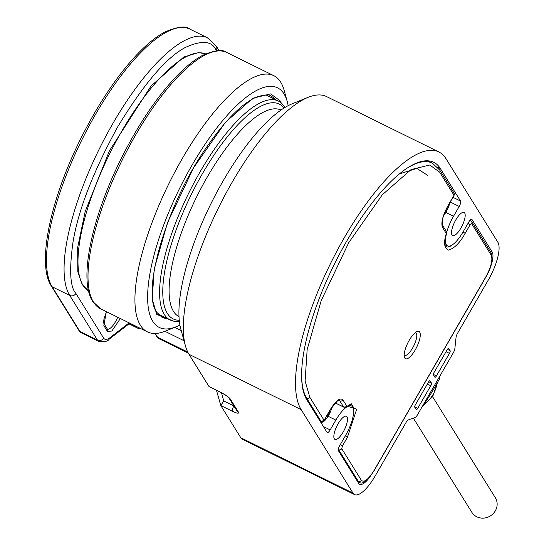 <?xml version="1.0" encoding="UTF-8"?>
<svg xmlns="http://www.w3.org/2000/svg" width="544" height="544" viewBox="0 0 544 544"><rect width="100%" height="100%" fill="white"/><g stroke="black" fill="none" stroke-linecap="round" stroke-linejoin="round"><path stroke-width="0.82" d="M280.976 110.038A115.199 37.312 116.3 0 0 207.4 176.8A115.199 37.312 116.3 0 0 179.024 316.649M415.358 332.568A12.668 4.107 -63.7 0 1 412.576 348.072A12.668 4.107 -63.7 0 1 404.178 355.212M413.352 418.112L471.852 512.332A13.824 12.818 -31.8 0 0 476.809 516.8A13.824 12.818 -31.8 0 0 493.17 513.672A13.824 12.818 -31.8 0 0 495.339 497.746L432.63 396.746M446.27 211.643A11.519 3.733 -63.7 0 1 446.114 211.915L446.114 211.915A11.519 3.733 -63.7 0 1 443.659 215.451L446.114 211.915L448.406 207.271A11.519 3.733 -63.7 0 1 446.27 211.643M449.8 202.803A11.519 3.733 -63.7 0 1 448.406 207.271L449.806 202.79M446.651 208.393L447.012 208.57A34.707 6.487 30 0 1 447.202 209.324L445.618 212.072A34.707 6.487 -150 0 0 445.427 211.317L445.312 211.208M446.379 208.923L447.202 209.324M438.852 151.973L326.645 96.608A147.451 47.763 116.3 0 0 308.04 97.362A147.451 47.763 116.3 0 0 232.308 181.982A147.451 47.763 116.3 0 0 185.429 345.841A147.451 47.763 116.3 0 0 188.972 354.287L301.179 409.646A147.451 47.763 -63.7 0 1 344.508 237.347A147.451 47.763 -63.7 0 1 438.852 151.973A147.451 47.763 -63.7 0 1 446.026 158.753L497.848 242.216A32.252 10.445 -63.7 0 1 488.369 279.908L457.552 333.275A4.61 1.489 -63.7 0 0 456.049 337.402L454.859 348.582A4.61 1.489 -63.7 0 1 453.349 352.709L417.486 414.827A4.61 1.489 -63.7 0 1 415.072 417.486L408.428 419.886A4.61 1.489 -63.7 0 0 406.014 422.545L375.204 475.912A32.252 10.445 -63.7 0 1 354.566 494.591A32.252 10.445 -63.7 0 1 352.995 493.109L301.179 409.646M185.429 345.841L180.826 329.086A133.627 43.282 -63.7 0 1 223.312 180.588A133.627 43.282 -63.7 0 1 291.938 103.904L308.04 97.362M343.21 431.956A12.9 4.182 116.3 0 0 346.372 416.282A12.9 4.182 116.3 0 0 338.116 423.756A12.9 4.182 116.3 0 0 334.954 439.423A12.9 4.182 116.3 0 0 343.21 431.956M460.904 228.106A12.9 4.182 116.3 0 0 464.066 212.439A12.9 4.182 116.3 0 0 455.811 219.905A12.9 4.182 116.3 0 0 452.649 235.579A12.9 4.182 116.3 0 0 460.904 228.106M446.638 232.553A24.419 7.908 -63.7 0 1 453.54 216.247L459.197 206.448A4.61 1.489 -63.7 0 0 460.55 201.062L440.368 168.558A135.932 44.03 116.3 0 0 433.752 162.302A135.932 44.03 116.3 0 0 346.786 241.006A135.932 44.03 116.3 0 0 306.836 399.847L327.019 432.351A4.61 1.489 -63.7 0 0 327.243 432.562A4.61 1.489 -63.7 0 0 330.188 429.896L335.845 420.097A24.419 7.908 -63.7 0 1 351.472 405.953A24.419 7.908 -63.7 0 1 345.481 435.615L339.823 445.414A4.61 1.489 -63.7 0 0 338.47 450.799L358.652 483.303A20.733 6.718 116.3 0 0 359.659 484.262A20.733 6.718 116.3 0 0 370.654 475.871M445.182 244.739L447.549 245.908A24.419 7.908 -63.7 0 0 463.175 231.764L468.833 221.966A4.61 1.489 -63.7 0 1 471.784 219.3A4.61 1.489 -63.7 0 1 472.008 219.511L492.184 252.015L489.899 250.886M490.504 266.9A20.733 6.718 116.3 0 0 492.184 252.015M447.549 245.908A24.419 7.908 -63.7 0 1 445.992 235.314M431.446 383.044A2.305 0.748 -63.7 0 1 430.773 385.737L417.758 408.279A2.305 0.748 -63.7 0 1 416.282 409.612A2.305 0.748 -63.7 0 1 416.174 409.51L414.807 407.313A2.305 0.748 -63.7 0 1 415.487 404.62L428.502 382.078A2.305 0.748 -63.7 0 1 429.971 380.746A2.305 0.748 -63.7 0 1 430.086 380.848L431.446 383.044L428.733 381.704M433.48 374.972A2.305 0.748 -63.7 0 1 434.16 372.28L447.175 349.738A2.305 0.748 -63.7 0 1 448.644 348.405A2.305 0.748 -63.7 0 1 448.759 348.507L450.119 350.703A2.305 0.748 -63.7 0 1 449.446 353.396L436.431 375.938A2.305 0.748 -63.7 0 1 434.955 377.271A2.305 0.748 -63.7 0 1 434.846 377.169L433.48 374.972M352.995 493.109L240.795 437.743L220.789 405.532L232.519 411.318C237.123 413.46 239.122 413.766 238.524 412.25L230.343 399.072C228.745 397.059 225.536 394.794 220.701 392.285L208.978 386.498L188.972 354.287M240.795 437.743A32.252 10.445 116.3 0 0 242.366 439.226L354.566 494.591M208.978 386.498L220.925 392.496A4.61 1.489 -63.7 0 1 220.701 392.285M232.519 411.318A4.61 1.489 116.3 0 1 233.872 405.933L223.768 400.948L220.789 405.532L216.478 390.3M332.024 407.021A11.519 3.733 -63.7 0 1 330.711 411.121A11.519 3.733 -63.7 0 1 328.576 415.494A11.519 3.733 -63.7 0 1 328.42 415.766L328.42 415.766A11.519 3.733 -63.7 0 1 320.647 421.634A11.519 3.733 -63.7 0 1 320.389 421.015M328.896 412.209L329.317 412.42A34.707 6.487 30 0 1 329.508 413.175L327.923 415.915A34.707 6.487 -150 0 0 327.733 415.167L327.332 414.916M328.596 412.726L329.508 413.175M415.228 349.935A15.205 4.923 116.3 0 0 420.213 336.185A15.205 4.923 116.3 0 0 417.037 331.548A15.205 4.923 116.3 0 0 409.231 340.272A15.205 4.923 116.3 0 0 404.396 357.17A15.205 4.923 116.3 0 0 415.228 349.935M446.542 232.866A2.305 1.074 -164.2 0 1 446.549 233.186A2.305 1.074 -164.2 0 1 446.291 233.526C443.442 242.801 444.19 248.336 448.535 250.111C454.417 248.329 459.932 242.801 465.072 233.519L470.057 224.89L471.641 223.666L491.28 255.292C492.891 259.821 491.089 267.002 485.86 276.828L374.054 470.485C368.363 479.57 364.133 482.841 361.366 480.311L341.727 448.684L342.4 445.992L347.385 437.369L356.714 409.163L346.705 406.008A2.305 1.727 49.1 0 1 346.256 406.79A2.305 1.727 49.1 0 1 345.304 407.123M399.316 173.917L416.881 168.416L427.842 175.467M353.539 410.217A25.806 8.357 -63.7 0 0 351.302 404.328C352.444 403.199 350.764 404.022 346.256 406.79L343.726 407.109A2.305 0.748 116.3 0 1 343.618 407.007A2.305 2.135 -31.8 0 0 346.705 406.008L342.89 399.867A2.305 2.135 148.2 0 1 339.803 400.867L343.618 407.007L335.254 402.914M423.395 404.6L423.681 405.056L432.181 391.646L439.566 378.896L438.872 377.788M439.566 378.896L439.62 376.489M422.838 405.552L423.681 405.056M176.127 326.767L165.396 331.126A142.848 46.267 -63.7 0 1 147.37 331.86A142.848 46.267 -63.7 0 1 140.413 325.285A142.848 46.267 -63.7 0 1 175.569 170.666A142.848 46.267 -63.7 0 1 273.788 75.664A142.848 46.267 -63.7 0 1 280.738 82.232A142.848 46.267 -63.7 0 1 284.172 90.413L287.246 101.585A133.627 43.282 116.3 0 0 284.036 93.935A133.627 43.282 116.3 0 0 192.032 165.158A133.627 43.282 116.3 0 0 152.762 321.307A133.627 43.282 116.3 0 0 176.127 326.767A133.627 43.282 116.3 0 0 179.914 325.013M288.157 105.652A133.627 43.282 116.3 0 0 287.246 101.585M284.009 108.032A119.802 38.808 116.3 0 0 201.341 175.576A119.802 38.808 116.3 0 0 167.368 313.398A119.802 38.808 116.3 0 0 179.275 320.28M284.784 107.556A122.108 39.556 116.3 0 0 284.24 106.631A122.108 39.556 116.3 0 0 278.297 101.007A122.108 39.556 116.3 0 0 194.33 182.22A122.108 39.556 116.3 0 0 164.281 314.398A122.108 39.556 116.3 0 0 170.231 320.015A122.108 39.556 116.3 0 0 179.37 321.184M471.478 219.252L472.008 219.511M328.114 416.276L335.845 420.097M330.188 429.896L323.415 426.557M440.368 168.558L437.573 167.178M460.55 201.062L452.962 197.316M450.242 202.028L459.197 206.448M453.54 216.247L445.801 212.432M427.36 384.057L430.773 385.737M417.758 408.279L414.725 406.783M436.431 375.938L433.398 374.442M446.032 351.716L449.446 353.396M238.524 412.25A4.61 4.27 -31.8 0 1 236.871 410.761L228.738 397.657A4.61 4.27 -31.8 0 0 230.343 399.072M447.406 349.364L450.119 350.703M223.768 400.948L221.462 392.768M320.994 421.321A34.741 32.225 148.2 0 1 320.647 421.634M427.523 160.766L432.358 163.152A134.552 43.581 116.3 0 0 404.382 169.993M342.89 399.867C340.122 397.331 335.893 400.608 330.201 409.693L324.088 420.274L309.815 397.29L305.109 381.024L307.156 349.574L321.184 300.648L348.684 242.76L382.323 194.759L411.087 169.558L429.828 165.009L439.729 172.271L454.002 195.262L447.896 205.843C442.666 215.676 440.858 222.85 442.476 227.378L446.291 233.526A2.305 2.135 -31.8 0 0 446.291 231.343L446.549 233.186C442.966 250.77 447.005 245.371 446.155 246.758A25.806 8.357 -63.7 0 0 452.193 244.956M345.345 435.86A2.305 0.428 30 0 1 347.385 437.369M340.36 444.482A2.305 0.428 30 0 1 342.4 445.992M341.727 448.684A2.305 2.135 148.2 0 1 338.64 449.677L358.278 481.304A2.305 2.135 -31.8 0 0 361.366 480.311M485.717 277.073A2.305 0.428 -150 0 0 485.901 277.018L374.095 470.676A2.305 0.428 -150 0 0 374.054 470.485M357.027 480.685L358.278 481.304A20.733 6.718 116.3 0 0 359.285 482.256C362.358 484.854 367.295 480.991 374.095 470.676M470.818 220.742A2.305 2.135 148.2 0 1 471.641 221.483L491.28 253.11C493.258 259.774 491.463 267.736 485.901 277.018A2.305 0.428 -150 0 0 485.86 276.828M491.28 253.11A2.305 2.135 148.2 0 1 491.28 255.292M469.615 220.776A4.61 1.489 -63.7 0 1 470.594 220.531L471.641 221.483A2.305 2.135 148.2 0 1 471.641 223.666M463.032 232.009A2.305 0.428 30 0 1 465.072 233.519M470.057 224.89A2.305 0.428 -150 0 0 468.017 223.387M453.859 195.507A2.305 0.428 -150 0 0 454.043 195.446L447.936 206.033C443.53 213.704 441.714 220.096 442.476 225.202A2.305 2.135 148.2 0 1 442.476 227.378M454.043 195.446A2.305 0.428 -150 0 0 454.002 195.262A2.305 2.135 -31.8 0 0 454.009 193.079L454.043 195.446M454.009 193.079L439.736 170.088A2.305 2.135 148.2 0 1 439.729 172.271M301.689 378.114A134.552 43.581 116.3 0 0 306.734 398.283A2.305 2.135 -31.8 0 0 309.815 397.29M305.687 397.773L306.734 398.283L321.001 421.274A2.305 2.135 -31.8 0 0 324.088 420.274A2.305 0.428 30 0 1 324.129 420.464A2.305 0.428 30 0 1 323.925 420.526M339.075 400.153A16.13 5.222 -63.7 0 1 339.803 400.867L338.606 400.275M343.924 407.13A2.305 0.748 116.3 0 1 343.726 407.109L335.913 403.254A2.305 0.748 116.3 0 1 335.798 403.145L335.492 402.655M338.47 448.712A4.61 1.489 116.3 0 0 338.64 449.677L338.32 449.521M339.021 400.119L339.102 400.153C339.762 398.045 336.811 401.288 330.242 409.877L324.129 420.464L321.116 421.376A2.305 0.748 116.3 0 1 321.001 421.274L319.756 420.655M319.797 420.73L321.116 421.376A2.305 0.748 116.3 0 0 321.314 421.396M335.206 402.961L335.913 403.254A2.305 0.748 116.3 0 0 336.063 403.281M436.968 383.493A31.103 28.846 148.2 0 1 424.109 404.396M167.294 318.566A123.264 39.93 -63.7 0 1 161.901 317.193L156.726 312.263C141.127 292.257 166.478 204.388 206.441 147.444C224.944 120.557 241.604 103.768 256.414 97.084C264.758 94.534 269.613 94.214 270.987 96.118A123.264 39.93 -63.7 0 1 275.359 99.559M281.296 103.054L280.072 100.796L270.667 93.894L252.872 98.219L225.563 122.142L193.623 167.722L167.518 222.686L154.19 269.137L152.252 298.996L156.72 314.446L173.679 321.157M93.5 302.138A142.848 46.267 -63.7 0 1 128.656 147.512A142.848 46.267 -63.7 0 1 226.875 52.51C222.918 49.11 214.764 50.082 202.416 55.447C191.447 61.404 179.642 71.869 167.015 86.843C150.851 106.196 135.884 129.492 122.128 156.726C92.011 216.233 78.282 279.711 92.677 301.39L100.456 308.713A142.848 46.267 -63.7 0 1 93.5 302.138M154.877 333.486L156.679 336.389A2.305 2.135 -31.8 0 0 157.508 337.137L155.237 333.479M156.679 336.389L159.304 338.837A36.863 11.941 -63.7 0 1 157.508 337.137L187.741 352.056M174.692 327.352L181.24 330.582M164.934 331.31L184.028 340.734M81.219 332.697L98.811 341.38A27.649 8.956 -63.7 0 1 97.464 340.109L79.873 331.425A2.305 2.135 148.2 0 1 79.043 330.677L81.219 332.697A27.649 8.956 -63.7 0 1 79.873 331.425L52.142 286.77A2.305 2.135 148.2 0 1 51.32 286.022L79.043 330.677M129.139 322.864L110.167 337.552C107.107 339.85 104.931 340.034 103.639 338.116L75.908 293.454A4.61 4.27 148.2 0 1 69.734 295.446L52.142 286.77A147.451 47.763 -63.7 0 1 88.427 127.16A147.451 47.763 -63.7 0 1 189.815 29.09C185.96 25.575 177.568 26.581 164.628 32.116C153.306 38.264 141.127 49.062 128.092 64.525C111.398 84.51 95.948 108.562 81.743 136.687C50.633 198.118 36.475 263.684 51.32 286.022M117.735 317.234A12.9 4.182 -63.7 0 1 107.433 329.181M141.705 329.066L137.802 328.222A36.863 11.941 -63.7 0 1 136.007 326.529L129.608 323.367M135.762 326.128L136.007 326.529A4.61 4.27 148.2 0 0 137.401 326.944M75.908 293.454C70.074 287.191 69.115 270.008 73.032 241.917C78.377 209.8 93.33 171.34 117.892 126.541C143.8 83.919 166.267 57.562 185.293 47.478C201.96 39.916 212.276 40.895 216.233 50.408A4.61 4.27 148.2 0 0 216.24 46.05L207.407 37.774A147.451 47.763 -63.7 0 0 106.026 135.837A147.451 47.763 -63.7 0 0 69.734 295.446L97.464 340.109A4.61 4.27 148.2 0 0 103.639 338.116M103.85 323.415A2.305 2.135 148.2 0 1 103.85 325.591L107.481 331.452A2.305 2.135 -31.8 0 0 107.488 329.27L103.85 323.415L103.618 322.096L103.979 318.92L106.468 311.678M107.481 331.452L111.846 331.038L120.367 318.539M106.352 311.624L103.85 325.591M216.233 50.408L216.464 50.776M110.167 337.552A4.61 3.631 52.3 0 1 109.079 339.266L129.826 323.204M205.598 53.87L198.635 52.584L183.77 57.018L150.994 86.088L109.466 150.736L85.184 211.555L77.69 247.323L77.806 271.755L82.246 284.662L88.597 290.999A132.246 42.84 -63.7 0 1 83.069 285.403A132.246 42.84 -63.7 0 1 114.866 143.67A132.246 42.84 -63.7 0 1 205.598 53.876M349.105 404.79L351.472 405.953M228.691 397.582L228.759 397.684C227.664 396.447 225.053 394.72 220.925 392.496M321.028 422.708L323.762 421.512L326.386 418.785L330.711 411.121L332.03 407.014M442.476 225.202L446.291 231.343M439.736 170.088L432.358 163.152M357.435 481.345L359.285 482.256M470.594 220.531L470.036 220.252M422.015 406.98L432.704 396.624L437.444 382.656M147.37 331.86L100.456 308.713M273.788 75.664L226.875 52.51M188.312 353.144L159.304 338.837M137.802 328.222L128.969 323.864M207.407 37.774L189.815 29.09M216.24 46.05L219.116 50.68M98.811 341.38C104.57 342.04 107.991 341.34 109.079 339.266M170.231 320.015L157.916 313.942M278.297 101.007L265.982 94.935"/></g></svg>
